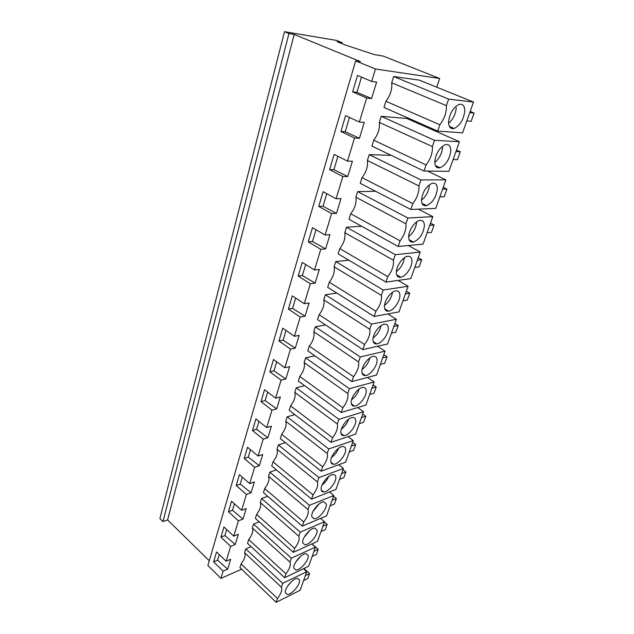 <?xml version="1.0" encoding="UTF-8"?>
<svg xmlns="http://www.w3.org/2000/svg" width="634" height="634" viewBox="0 0 634 634"><rect width="100%" height="100%" fill="white"/><g stroke="black" fill="none" stroke-linecap="round" stroke-linejoin="round"><path stroke-width="0.95" d="M342.051 42.589L336.67 40.441L284.5 31.7L288.961 33.539L294.192 34.45L360.413 61.601L355.65 60.872L375.463 69.011L439.671 78.481L383.308 56.101L374.425 54.619L345.308 45.014L337.114 41.725L342.051 42.589L341.774 43.595M355.65 60.872L207.873 565.488L220.949 578.39L241.609 569.197M284.5 31.7L159.895 518.596L162.946 521.608L167.606 519.935L209.26 560.749M375.463 69.011L371.698 81.421L357.497 75.414L352.631 91.867L366.658 98.032L359.375 122.045L345.593 115.65L340.91 131.484L354.525 138.022L347.519 161.123L334.134 154.387L329.625 169.635L342.851 176.506L336.107 198.759L323.102 191.706L318.751 206.399L331.614 213.571L325.107 235.016L312.467 227.669L308.275 241.847L320.772 249.297L314.504 269.981L302.204 262.373L298.154 276.052L310.319 283.755L304.272 303.71L292.298 295.864L288.391 309.075L300.231 317.016L294.39 336.282L282.732 328.206L278.952 340.973L290.491 349.128L284.848 367.744L273.484 359.47L269.838 371.809L281.084 380.154L275.624 398.152L264.544 389.696L261.018 401.631L271.978 410.158L266.7 427.562L255.898 418.939L252.483 430.494L263.181 439.18L258.07 456.02L247.522 447.247L244.217 458.437L254.654 467.266L249.709 483.584L239.414 474.668L236.213 485.501L246.404 494.472L241.617 510.275L231.561 501.232L228.454 511.741L238.416 520.831L233.764 536.142L223.945 526.989L220.925 537.18L230.665 546.373L226.156 561.233L216.551 551.976L213.626 561.859L223.144 571.155L220.949 578.39M294.192 34.45L167.606 519.935M288.961 33.539L162.946 521.608M303.884 34.648L303.765 35.092M424.051 125.096L423.766 125.944M439.671 78.481L436.755 87.183M359.375 122.045L364.288 122.41L359.438 138.275L345.213 131.745L340.91 131.484M354.525 138.022L359.438 138.275M347.519 161.123L352.417 161.234L347.741 176.521L333.912 169.682L329.625 169.635M342.851 176.506L347.741 176.521M336.107 198.759L340.981 198.632L336.48 213.357L323.023 206.248L318.751 206.399M331.614 213.571L336.48 213.357M325.107 235.016L329.965 234.667L325.622 248.869L312.514 241.514L308.275 241.847M320.772 249.297L325.622 248.869M314.504 269.981L319.338 269.426L315.146 283.129L302.378 275.552L298.154 276.052M310.319 283.755L315.146 283.129M304.272 303.71L309.083 302.973L305.033 316.2L292.591 308.409L288.391 309.075M300.231 317.016L305.033 316.2M294.39 336.282L299.177 335.362L295.27 348.145L283.129 340.165L278.952 340.973M290.491 349.128L295.27 348.145M284.848 367.744L289.603 366.658L285.831 379.013L273.983 370.866L269.838 371.809M281.084 380.154L285.831 379.013M275.624 398.152L280.355 396.916L276.701 408.867L265.139 400.561L261.018 401.631M271.978 410.158L276.701 408.867M266.7 427.562L271.407 426.191L267.873 437.753L256.58 429.297L252.483 430.494M263.181 439.18L267.873 437.753M258.07 456.02L262.745 454.515L259.322 465.713L248.29 457.13L244.217 458.437M254.654 467.266L259.322 465.713M249.709 483.584L254.353 481.951L251.04 492.792L240.254 484.099L236.213 485.501M246.404 494.472L251.04 492.792M241.617 510.275L246.23 508.531L243.02 519.04L232.472 510.235L228.454 511.741M238.416 520.831L243.02 519.04M233.764 536.142L238.352 534.288L235.238 544.479L224.919 535.587L220.925 537.18M230.665 546.373L235.238 544.479M226.156 561.233L230.713 559.275L227.693 569.166L217.597 560.179L213.626 561.859M223.144 571.155L227.693 569.166M371.698 81.421L376.628 82.063L371.579 98.563L356.95 92.35L352.631 91.867M366.658 98.032L371.579 98.563M282.693 583.351L306.729 571.717L300.151 590.262L276.194 602.3L239.945 567.604L241.11 563.888L277.486 598.528C281.131 593.614 282.423 589.842 281.369 587.195L282.693 583.351L245.794 548.917L251.112 546.666M245.794 548.917L244.605 552.713C245.81 555.432 244.645 559.156 241.11 563.888M360.278 356.966L385.068 351.141L376.572 375.043L351.838 381.589L307.783 350.879L309.281 346.101L353.518 376.691C357.624 371.215 359.304 366.301 358.559 361.966L360.278 356.966L315.312 326.835L325.559 324.941M315.312 326.835L313.782 331.717C314.749 336.052 313.251 340.846 309.281 346.101M459.436 141.715L448.92 171.331L423.988 171.061L371.896 146.082L373.743 140.169L426.08 164.959C430.629 158.96 432.729 152.834 432.38 146.573L434.528 140.32L381.208 116.323L406.917 118.495L459.436 141.715L434.528 140.32M381.208 116.323L379.314 122.378C379.98 128.52 378.118 134.448 373.743 140.169M291.323 558.166L315.478 547.087L308.695 566.194L284.626 577.709L247.537 543.354L248.734 539.518L285.958 573.818C289.651 568.841 290.99 564.942 289.96 562.128L291.323 558.166L253.56 524.104L259.243 521.837M253.56 524.104L252.34 528.003C253.521 530.896 252.316 534.731 248.734 539.518M278.35 444.917L277.01 449.205C278.112 452.644 276.796 456.852 273.056 461.829L313.022 494.845C316.881 489.662 318.355 485.375 317.428 481.983L318.926 477.616L278.35 444.917L285.411 442.683M318.926 477.616L343.398 468.471L335.949 489.44L311.556 499.124L271.74 466.03L273.056 461.829M309.432 505.338L333.801 495.503L326.581 515.814L302.291 526.157L263.427 492.602L264.695 488.529L303.71 522.012C307.514 516.9 308.94 512.747 307.981 509.562L309.432 505.338L269.83 472.14L276.369 469.881M269.83 472.14L268.531 476.292C269.656 479.534 268.38 483.615 264.695 488.529M325.353 294.77L323.768 299.819C324.695 304.415 323.142 309.376 319.108 314.702L364.534 344.531C368.711 338.976 370.454 333.888 369.765 329.284L371.54 324.093L325.353 294.77L336.852 293.082M371.54 324.093L396.385 319.259L387.596 344L362.799 349.603L317.563 319.647L319.108 314.702M383.221 290.023L408.106 286.259L399.008 311.873L374.155 316.469L327.675 287.337L329.276 282.217L375.954 311.215C380.202 305.572 382.009 300.302 381.375 295.404L383.221 290.023L335.735 261.58L348.827 260.194M335.735 261.58L334.102 266.811C334.982 271.685 333.373 276.812 329.276 282.217M393.421 260.265L395.331 254.686L420.247 252.07L410.824 278.603L385.932 282.122L387.794 276.67C392.113 270.94 393.983 265.472 393.421 260.265L344.801 232.63L346.497 227.21L361.657 226.259M385.932 282.122L338.144 253.885L339.808 248.583L387.794 276.67M344.801 232.63C345.633 237.79 343.969 243.107 339.808 248.583M338.897 419.343L363.544 411.735L355.603 434.108L331.019 442.334L289.183 410.317L290.578 405.839L332.588 437.761C336.567 432.436 338.136 427.847 337.296 424.011L338.897 419.343L296.229 387.81L304.605 385.678M296.229 387.81L294.794 392.383C295.84 396.242 294.43 400.728 290.578 405.839M287.147 416.823L285.76 421.245C286.83 424.899 285.474 429.242 281.678 434.282L322.643 466.775C326.565 461.52 328.079 457.09 327.199 453.484L328.745 448.967L287.147 416.823L294.81 414.628M328.745 448.967L353.304 440.567L345.617 462.218L321.129 471.197L280.323 438.617L281.678 434.282M347.749 393.524L349.405 388.697L374.123 381.945L365.913 405.063L341.25 412.48L342.875 407.749C346.917 402.344 348.541 397.605 347.749 393.524L304.13 362.553L305.612 357.83L314.836 355.793M341.25 412.48L298.329 381.089L299.779 376.461L342.875 407.749M304.13 362.553C305.136 366.642 303.686 371.286 299.779 376.461M367.387 160.481L418.892 185.928L420.952 179.913L445.884 179.874L435.748 208.404L410.816 209.489L360.231 183.321L362.014 177.623C366.325 171.988 368.108 166.274 367.387 160.481L369.21 154.656L391.249 155.362M407.9 218.009L432.832 216.63L423.06 244.138L398.144 246.483L348.993 219.237L350.713 213.745L400.078 240.825C404.468 235.016 406.418 229.342 405.911 223.802L407.9 218.009L357.647 191.587L375.621 191.286M357.647 191.587L355.888 197.214C356.673 202.674 354.945 208.19 350.713 213.745M473.511 102.074L462.582 132.847L437.682 131.111L383.99 107.423L385.916 101.281L439.861 124.763C444.482 118.677 446.669 112.297 446.415 105.632L448.642 99.126L393.666 76.524L419.407 80.153L473.511 102.074L448.642 99.126M393.666 76.524L391.701 82.808C392.295 89.323 390.37 95.48 385.916 101.281M300.231 532.172L324.497 521.695L317.499 541.388L293.32 552.333L255.359 518.358L256.596 514.412L294.699 548.323C298.44 543.275 299.819 539.257 298.828 536.261L300.231 532.172L261.573 498.514L267.651 496.248M261.573 498.514L260.312 502.548C261.47 505.607 260.225 509.562 256.596 514.412M219.261 554.584L217.597 560.179M226.71 529.572L224.919 535.587M234.398 503.784L232.472 510.235M242.315 477.18L240.254 484.099M250.493 449.72L248.29 457.13M258.941 421.372L256.58 429.297M267.667 392.081L265.139 400.561M276.686 361.8L273.983 370.866M286.013 330.48L283.129 340.165M295.666 298.075L292.591 308.409M305.667 264.513L302.378 275.552M316.025 229.738L312.514 241.514M326.764 193.687L323.023 206.248M337.906 156.281L333.912 169.682M349.469 117.448L345.213 131.745M361.491 77.102L356.95 92.35M306.729 571.717L303.409 568.722M276.194 602.3L277.486 598.528M244.605 552.713L281.369 587.195M351.838 381.589L353.518 376.691M313.782 331.717L358.559 361.966M385.068 351.141L377.579 346.267M423.988 171.061L426.08 164.959M379.314 122.378L432.38 146.573M284.626 577.709L285.958 573.818M252.34 528.003L289.96 562.128M315.478 547.087L311.873 543.94M277.01 449.205L317.428 481.983M343.398 468.471L338.651 464.77M311.556 499.124L313.022 494.845M333.801 495.503L329.49 492.008M302.291 526.157L303.71 522.012M268.531 476.292L307.981 509.562M323.768 299.819L369.765 329.284M396.385 319.259L387.778 313.949M362.799 349.603L364.534 344.531M374.155 316.469L375.954 311.215M334.102 266.811L381.375 295.404M408.106 286.259L398.065 280.402M395.331 254.686L346.497 227.21M420.247 252.07L408.32 245.524M331.019 442.334L332.588 437.761M294.794 392.383L337.296 424.011M363.544 411.735L357.679 407.543M285.76 421.245L327.199 453.484M353.304 440.567L348.05 436.628M321.129 471.197L322.643 466.775M349.405 388.697L305.612 357.83M374.123 381.945L367.53 377.436M364.788 375.558L362.315 373.87M420.952 179.913L369.21 154.656M445.884 179.874L427.546 171.101M410.816 209.489L412.829 203.617C417.299 197.713 419.32 191.817 418.892 185.928M362.014 177.623L412.829 203.617M432.832 216.63L418.297 209.165M398.144 246.483L400.078 240.825M355.888 197.214L405.911 223.802M437.682 131.111L439.861 124.763M391.701 82.808L446.415 105.632M293.32 552.333L294.699 548.323M260.312 502.548L298.828 536.261M324.497 521.695L320.566 518.382M299.502 580.086L297.687 578.43C293.431 577.725 284.127 588.614 285.403 592.853L287.154 594.43C291.426 595.144 300.643 584.405 299.502 580.086M305.342 575.624L309.574 573.564L307.791 578.565L303.559 580.649M309.574 573.564L303.932 568.468M377.087 359.977C376.897 357.394 375.677 356.189 373.418 356.371C368.528 356.68 361.293 366.523 361.895 372.055C362.125 374.536 363.322 375.7 365.485 375.542C370.359 375.273 377.555 365.612 377.087 359.977M382.682 357.853L387.025 356.799L384.727 363.227L380.384 364.32M387.025 356.799L383.8 354.691M450.798 150.852C450.766 145.994 448.959 143.926 445.393 144.623C439.402 147.611 435.859 153.317 434.766 161.733C434.884 166.425 436.652 168.438 440.083 167.772C446.019 164.927 449.593 159.285 450.798 150.852M455.925 151.597L460.276 151.78L457.431 159.72L453.08 159.602M460.276 151.78L456.472 150.068M308.164 555.519L306.167 553.672C301.8 553.078 292.734 563.84 293.93 568.23L295.864 569.99C300.247 570.6 309.226 559.996 308.164 555.519M313.988 551.279L318.236 549.313L316.398 554.465L312.15 556.454M318.236 549.313L312.007 543.877M335.806 477.085C335.6 475.437 334.728 474.604 333.175 474.604C328.523 474.367 320.218 484.717 321.176 489.599C321.406 491.16 322.262 491.952 323.736 491.968C328.388 492.238 336.63 482.054 335.806 477.085M341.567 473.622L345.863 471.997L343.85 477.64L339.555 479.296M345.863 471.997L342.954 469.723M326.304 504.054L323.903 501.803C319.33 501.439 310.763 511.923 311.801 516.639L314.139 518.794C318.712 519.183 327.207 508.856 326.304 504.054M332.089 500.313L336.369 498.562L334.419 504.038L330.132 505.813M336.369 498.562L333.532 496.256M388.301 328.158C388.127 325.274 386.811 323.95 384.347 324.204C379.433 324.656 372.459 334.387 372.974 340.086C373.196 342.859 374.48 344.135 376.842 343.913C381.739 343.501 388.682 333.959 388.301 328.158M393.841 326.431L398.192 325.543L395.814 332.192L391.463 333.119M398.192 325.543L394.887 323.491M399.911 295.206C399.761 291.997 398.35 290.546 395.671 290.871C390.75 291.474 384.03 301.102 384.442 306.975C384.656 310.066 386.043 311.46 388.602 311.167C393.508 310.62 400.197 301.182 399.911 295.206M405.388 293.907L409.746 293.201L407.282 300.088L402.931 300.833M409.746 293.201L406.346 291.204M411.949 261.073C411.815 257.499 410.301 255.914 407.416 256.318C402.487 257.063 396.012 266.605 396.337 272.652C396.527 276.091 398.017 277.621 400.783 277.248C405.689 276.559 412.14 267.215 411.949 261.073M417.346 260.225L421.705 259.718L419.161 266.851L414.802 267.397M421.705 259.718L418.218 257.784M355.761 420.469C355.563 418.392 354.525 417.394 352.639 417.473C347.844 417.497 340.07 427.585 340.854 432.792C341.092 434.773 342.106 435.732 343.905 435.677C348.692 435.685 356.411 425.763 355.761 420.469M361.451 417.632L365.778 416.269L363.623 422.284L359.304 423.678M365.778 416.269L362.719 414.065M345.625 449.237C345.419 447.382 344.46 446.479 342.756 446.51C338.025 446.399 329.981 456.623 330.853 461.663C331.091 463.422 332.018 464.294 333.65 464.278C338.374 464.421 346.362 454.364 345.625 449.237M351.347 446.074L355.658 444.577L353.582 450.402L349.271 451.939M355.658 444.577L352.678 442.334M366.246 390.734C366.048 388.412 364.922 387.319 362.854 387.445C358.012 387.604 350.499 397.573 351.196 402.939C351.426 405.158 352.536 406.212 354.509 406.109C359.343 405.982 366.809 396.195 366.246 390.734M371.889 388.238L376.224 387.025L374.005 393.246L369.67 394.491M376.224 387.025L373.085 384.87M437.365 188.964C437.294 184.573 435.582 182.679 432.245 183.274C426.143 186.198 422.545 191.801 421.467 200.106C421.618 204.346 423.298 206.185 426.5 205.622C432.554 202.84 436.176 197.285 437.365 188.964M442.595 189.146L446.946 189.075L444.212 196.738L439.853 196.849M446.946 189.075L443.253 187.284M424.423 225.68C424.312 221.718 422.704 219.982 419.597 220.481C414.676 221.369 408.447 230.824 408.668 237.053C408.843 240.872 410.428 242.553 413.408 242.085C419.573 239.367 423.243 233.898 424.423 225.68M429.741 225.332L434.1 225.03L431.461 232.416L427.102 232.757M434.1 225.03L430.51 223.168M464.754 111.251C464.77 105.894 462.875 103.627 459.071 104.444C453.199 107.503 449.696 113.304 448.579 121.847C448.658 127.038 450.52 129.241 454.174 128.464C459.999 125.556 463.525 119.818 464.754 111.251M469.77 112.622L474.105 113.058L471.157 121.316L466.814 120.928M474.105 113.058L470.182 111.441M317.095 530.183L314.9 528.146C310.43 527.662 301.61 538.29 302.727 542.839L304.859 544.788C309.337 545.288 318.078 534.827 317.095 530.183M322.904 526.188L327.168 524.326L325.274 529.636L321.01 531.522M327.168 524.326L324.394 521.988M287.654 586.085L291.608 581.497M362.141 369.384C366.08 366.452 368.663 362.616 369.915 357.869M434.766 162.502C439.378 158.571 441.977 153.444 442.572 147.128M295.729 562.096L300.579 556.343M322.072 485.002C324.988 482.751 327.192 479.938 328.681 476.554M312.95 511.559L319.076 503.943M373.125 337.922C377.278 334.807 379.909 330.71 381.026 325.646M384.529 305.342C388.88 302.014 391.543 297.663 392.509 292.282M396.369 271.574C400.91 268.031 403.573 263.411 404.381 257.721M341.369 429.147C344.825 426.555 347.266 423.227 348.684 419.145M331.542 457.542C334.736 455.117 337.066 452.042 338.54 448.301M351.561 399.777C355.262 397.019 357.79 393.429 359.137 389.014M421.467 200.225C426.183 196.318 428.822 191.262 429.376 185.057M408.676 236.553C413.376 232.773 416.039 227.883 416.665 221.892M448.61 123.305C453.088 119.335 455.64 114.144 456.274 107.732M304.169 537.252L309.725 530.515M285.387 592.766L287.154 594.43M362.077 373.212L365.485 375.542M435.407 165.577L440.083 167.772M293.93 568.23L295.864 569.99M321.232 489.931L323.736 491.968M311.841 516.845L314.139 518.794M373.204 341.552L376.842 343.913M384.735 308.79L388.602 311.167M396.694 274.871L400.783 277.248M340.965 433.466L343.905 435.677M330.932 462.146L333.65 464.278M351.339 403.834L354.509 406.109M422.006 203.34L426.5 205.622M409.104 239.747L413.408 242.085M449.355 126.38L454.174 128.464M302.743 542.934L304.859 544.788"/></g></svg>
